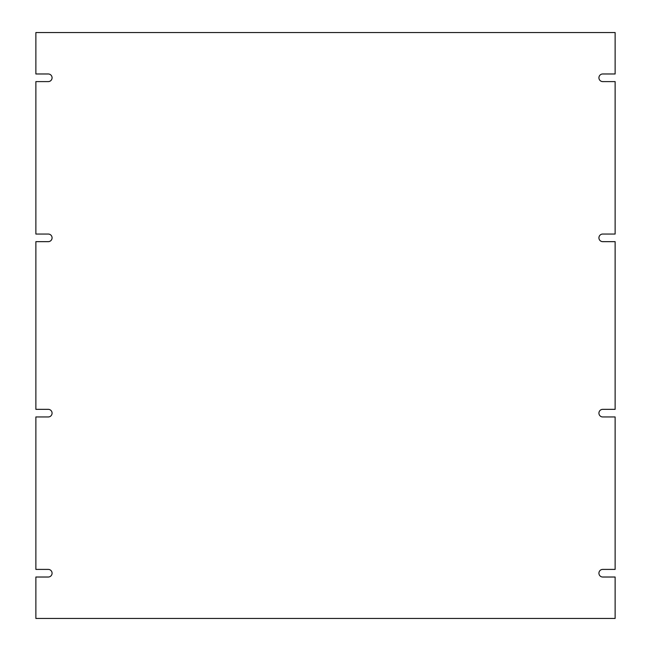<?xml version="1.0" encoding="UTF-8"?>
<svg xmlns="http://www.w3.org/2000/svg" width="651" height="651" viewBox="0 0 651 651"><rect width="100%" height="100%" fill="white"/><g stroke="black" fill="none" stroke-linecap="round" stroke-linejoin="round"><path stroke-width="0.98" d="M602.745 416.957A3.808 3.808 0 0 1 598.928 413.149A3.808 3.808 0 0 1 602.745 409.341L615.13 409.341L615.13 241.659L602.745 241.659A3.808 3.808 0 0 1 598.928 237.851A3.808 3.808 0 0 1 602.745 234.043L615.13 234.043L615.13 81.603L602.745 81.603A3.808 3.808 0 0 1 598.928 77.794A3.808 3.808 0 0 1 602.745 73.978L615.13 73.978L615.13 32.55L35.87 32.55L35.87 73.978L48.255 73.978A3.808 3.808 0 0 1 52.072 77.794A3.808 3.808 0 0 1 48.255 81.603L35.87 81.603L35.87 234.043L48.255 234.043A3.808 3.808 0 0 1 52.072 237.851A3.808 3.808 0 0 1 48.255 241.659L35.87 241.659L35.87 409.341L48.255 409.341A3.808 3.808 0 0 1 52.072 413.149A3.808 3.808 0 0 1 48.255 416.957L35.87 416.957L35.87 569.397L48.255 569.397A3.808 3.808 0 0 1 52.072 573.205A3.808 3.808 0 0 1 48.255 577.022L35.87 577.022L35.87 618.45L615.13 618.45L615.13 577.022L602.745 577.022A3.808 3.808 0 0 1 598.928 573.205A3.808 3.808 0 0 1 602.745 569.397L615.13 569.397L615.13 416.957L602.745 416.957"/></g></svg>
